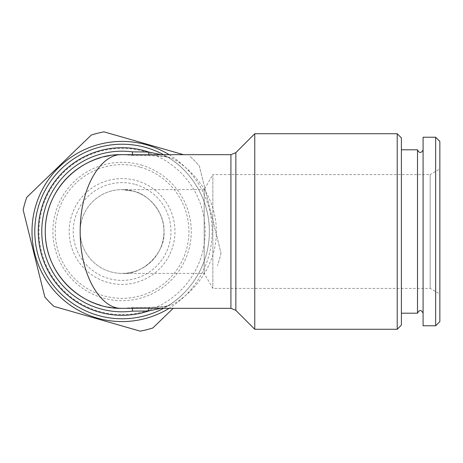 <?xml version="1.0" encoding="UTF-8"?>
<svg xmlns="http://www.w3.org/2000/svg" width="463" height="463" viewBox="0 0 463 463"><rect width="100%" height="100%" fill="white"/><g stroke="black" fill="none" stroke-linecap="round" stroke-linejoin="round"><path stroke-width="0.35" stroke-dasharray="2.31 1.74" d="M132.401 308.317L132.453 307.611A76.817 76.817 0 0 1 122.076 308.317L131.984 307.675L149.705 307.403C159.122 307.473 166.541 306.61 171.97 304.822C189.344 295.747 216.464 269.547 216.348 231.535C216.499 193.493 189.355 167.259 171.97 158.178A6.986 6.013 122 0 1 168.272 157.437L161.02 154.683M131.984 155.325L132.453 155.389L131.984 155.325A76.817 76.817 0 0 0 122.076 154.683L131.984 155.325L149.705 155.597C159.133 155.527 166.558 156.39 171.97 158.178M183.487 154.683L104.03 131.862A101.258 101.258 0 0 0 91.315 135.028L26.767 197.313A101.258 101.258 0 0 0 23.15 209.901L44.813 296.951A101.258 101.258 0 0 0 53.911 306.373L140.127 331.138A101.258 101.258 0 0 0 152.836 327.972L173.208 308.317M146.945 144.919A90.082 90.082 0 0 1 184.627 296.326A90.082 90.082 0 0 1 34.661 253.255A90.082 90.082 0 0 1 146.945 144.919M190.247 156.627A101.258 101.258 0 0 1 199.339 166.049L221.001 253.099L199.339 166.049A101.258 101.258 0 0 0 190.247 156.627M221.001 253.099A101.258 101.258 0 0 1 217.39 265.687A101.258 101.258 0 0 0 221.001 253.099M169.134 154.683A90.082 90.082 0 0 1 169.134 308.317M132.221 155.36A76.817 76.817 0 0 1 132.453 155.389L132.401 154.683M115.281 154.983A76.817 76.817 0 0 0 109.424 155.736M104.528 156.714A76.817 76.817 0 0 0 100.569 157.756M100.564 305.244A76.817 76.817 0 0 0 108.267 307.062M110.645 307.461A76.817 76.817 0 0 0 113.221 307.802M115.987 308.074A76.817 76.817 0 0 0 118.939 308.254M161.02 308.317L168.272 305.563A87.293 87.293 0 0 1 163.537 308.317M163.537 154.683A87.293 87.293 0 0 1 168.272 157.437C183.84 166.252 209.536 192.706 209.369 231.564C209.479 270.369 183.823 296.754 168.272 305.563A6.986 6.013 58 0 1 171.97 304.822M149.705 155.597A6.986 1.157 91.5 0 1 149.526 155.678A6.986 1.157 91.5 0 1 148.959 154.683M148.959 308.317A6.986 1.157 88.5 0 1 149.526 307.322A6.986 1.157 88.5 0 1 149.705 307.403M423.089 137.227L423.089 325.773M435.66 137.227L435.66 325.773M136.678 180.663A52.892 52.892 0 0 1 158.803 269.564A52.892 52.892 0 0 1 70.752 244.273A52.892 52.892 0 0 1 136.678 180.663M135.572 184.517A48.881 48.881 0 0 1 156.019 266.676A48.881 48.881 0 0 1 74.641 243.306A48.881 48.881 0 0 1 135.572 184.517M140.532 167.241A66.857 66.857 0 0 1 168.497 279.611A66.857 66.857 0 0 1 57.198 247.647A66.857 66.857 0 0 1 140.532 167.241M439.85 141.418L439.85 321.582M439.85 169.001L439.85 293.999L439.85 169.001L430.173 174.586L430.173 288.414L430.173 174.586L212.858 174.586L212.858 288.414L212.858 174.586L204.189 189.599L204.189 273.401L204.189 189.599L122.076 189.599L133.645 191.231C150.411 195.097 164.886 214.311 163.977 231.5C165.847 252.231 142.807 275.271 122.076 273.401C134.849 274.646 159.88 263.389 163.566 237.34C167.212 211.29 146.262 193.557 133.645 191.231L122.076 189.599M401.404 149.798L401.404 313.202L401.404 149.798M417.504 149.798L417.504 313.202M397.213 133.738L397.213 329.262M254.76 329.262L254.76 133.738M423.089 149.838L423.089 313.162L423.089 149.838M132.453 307.611L149.526 307.322C152.315 307.328 163.861 306.761 166.333 306.055L168.272 305.563M401.404 137.922L401.404 325.078M122.076 318.793A87.293 87.293 0 0 0 197.672 187.856A87.293 87.293 0 0 0 46.479 187.856A87.293 87.293 0 0 0 122.076 318.793M163.977 231.5A41.902 41.902 0 0 0 80.903 223.733A41.902 41.902 0 0 0 118.175 273.216A41.902 41.902 0 0 0 163.977 231.5M133.645 191.231A41.902 41.902 0 0 1 151.169 261.653A41.902 41.902 0 0 1 81.419 241.617A41.902 41.902 0 0 1 133.645 191.231M122.076 314.603A83.103 83.103 0 0 0 194.043 189.952A83.103 83.103 0 0 0 50.108 189.952A83.103 83.103 0 0 0 122.076 314.603M141.174 165.002A69.19 69.19 0 0 1 170.118 281.29A69.19 69.19 0 0 1 54.935 248.209A69.19 69.19 0 0 1 141.174 165.002M230.915 154.683L230.915 308.317M235.852 310.36L235.852 152.64M132.453 155.389L149.526 155.678C159.017 155.909 164.845 156.546 166.385 156.957L168.272 157.437M122.076 273.401L204.189 273.401L212.858 288.414L430.173 288.414L439.85 293.999"/><path stroke-width="0.69" d="M230.915 308.317L230.915 154.683L235.852 152.64L235.852 310.36L230.915 308.317L122.076 308.317C84.717 309.672 44.998 276.712 45.258 231.5C44.986 186.305 84.706 153.334 122.076 154.683C101.704 153.328 80.035 186.288 80.18 231.5C80.035 276.695 101.698 309.666 122.076 308.317A76.817 76.817 0 0 1 118.939 308.254M173.208 308.317L152.836 327.972A101.258 101.258 0 0 1 140.127 331.138L53.911 306.373A101.258 101.258 0 0 1 44.813 296.951L23.15 209.901A101.258 101.258 0 0 1 26.767 197.313L91.315 135.028A101.258 101.258 0 0 1 104.03 131.862L183.487 154.683M169.134 308.317A90.082 90.082 0 0 1 32.815 243.625A90.082 90.082 0 0 1 169.134 154.683M132.401 154.683L132.493 151.87L148.6 152.009A83.797 83.797 0 0 0 38.279 231.5A83.797 83.797 0 0 0 148.6 310.991L161.02 308.317M230.915 154.683L122.076 154.683A76.817 76.817 0 0 0 115.281 154.983M109.424 155.736A76.817 76.817 0 0 0 104.528 156.714M100.569 157.756A76.817 76.817 0 0 0 100.564 305.244M108.267 307.062A76.817 76.817 0 0 0 110.645 307.461M113.221 307.802A76.817 76.817 0 0 0 115.987 308.074M148.959 308.317A6.986 1.157 88.5 0 0 148.6 310.991L132.493 311.13L132.401 308.317M161.02 154.683L148.6 152.009A6.986 1.157 91.5 0 0 148.959 154.683M163.537 308.317A87.293 87.293 0 0 1 37.445 210.121A87.293 87.293 0 0 1 163.537 154.683M423.089 325.773L423.089 137.227L435.66 137.227L435.66 325.773L423.089 325.773M435.66 325.773L439.85 321.582L439.85 141.418L435.66 137.227M401.404 149.798L417.504 149.798C419.339 153.386 421.203 153.403 423.089 149.838M401.404 313.202L417.504 313.202L417.504 149.798M254.76 133.738L254.76 329.262L397.213 329.262L397.213 133.738L254.76 133.738L235.852 152.64M397.213 133.738L401.404 137.922L401.404 325.078L397.213 329.262M235.852 310.36L254.76 329.262M132.493 311.13A80.307 80.307 0 0 1 41.768 231.5A80.307 80.307 0 0 1 132.493 151.87M423.089 313.162C421.237 309.597 419.38 309.614 417.504 313.202"/></g></svg>
